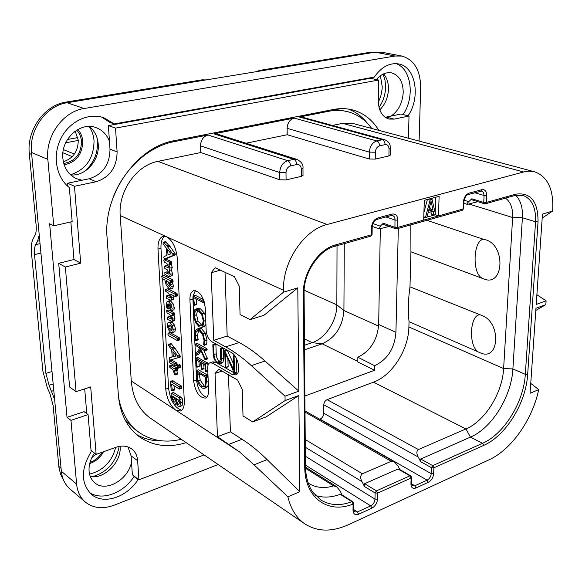 <?xml version="1.0" encoding="UTF-8"?>
<svg xmlns="http://www.w3.org/2000/svg" width="582" height="582" viewBox="0 0 582 582"><rect width="100%" height="100%" fill="white"/><g stroke="black" fill="none" stroke-linecap="round" stroke-linejoin="round"><path stroke-width="0.87" d="M70.968 420.357L76.613 484.079C77.377 491.681 80.265 497.668 85.285 502.033L70.007 489.026C65.024 484.682 62.136 478.768 61.343 471.282L31.508 152.44C28.867 129.67 46.269 105.568 67.083 102.738L375.077 52.169L381.879 52.234L401.864 56.068L395.033 56.018L84.106 108.521C63.009 111.482 45.265 136.166 47.848 159.41L53.733 225.831L49.63 223.728L67.032 417.367L84.099 411.678L88.086 414.602L70.968 420.357L67.032 417.367M379.77 109.874C385.189 104.433 388.085 97.5 388.456 89.068C388.5 82.804 386.885 77.741 383.603 73.878M70.648 174.913C85.43 176.521 99.813 160.305 98.227 144.118C97.58 136.734 94.648 130.848 89.424 126.476M90.283 476.52C104.345 479.473 121.769 461.773 120.088 446.583L120.067 446.27M85.285 502.033C93.251 508.29 102.89 509.33 114.21 505.161L218.134 464.531M53.733 225.831L72.153 221.618L69.345 187.55C56.228 177.561 52.227 155.831 60.797 138.669C69.243 121.434 88.486 112.326 103.822 117.731L114.268 123.937L374.299 77.079C381.406 66.966 389.489 62.587 398.554 63.933C415.701 66.581 420.917 97.281 408.098 115.782M419.113 141.077L420.655 87.555C420.43 70.182 414.166 59.691 401.864 56.068M101.603 117.062L109.874 122.409L114.268 123.937M403.122 114.559C415.075 97.216 411.416 68.611 395.986 63.627M89.555 492.605C102.148 501.146 123.624 493.034 134.006 476.505L134.413 476.352M391.068 116.073L400.94 114.021L409.015 116.007L394.174 119.121L386.128 117.098L391.068 116.073C398.481 110.893 402.533 102.999 403.217 92.392C403.02 81.691 399.136 75.187 391.577 72.881C386.142 71.942 381.079 74.169 376.372 79.559M115.52 128.105L378.62 80.054L370.501 78.279L108.383 125.603L115.52 128.105L117.106 151.887L110.005 149.188L108.383 125.603M109.474 141.419C106.906 134.689 102.483 130.113 96.19 127.691C80.483 121.165 60.572 139.185 62.863 158.319C64.013 168.111 68.531 174.891 76.424 178.667L82.106 180.224L89.184 178.754C102.796 174.425 109.736 164.568 110.005 149.188M67.905 186.364L67.643 183.228L82.106 180.224M70.851 221.917L73.972 259.507L58.709 263.311L69.607 387.023L76.067 391.65L90.697 386.943L96.154 454.389L115.738 447.354C121.936 445.266 127.24 445.776 131.656 448.875C135.242 451.632 137.243 455.582 137.643 460.726L131.066 455.808L127.989 446.947M84.703 388.871L86.762 413.635M94.466 453.08C90.472 459.009 88.682 465.054 89.09 471.224C89.563 476.163 91.461 480.026 94.786 482.813C105.793 492.692 128.491 479.575 131.503 462.123L131.066 455.808M204.078 454.906L138.916 479.815L132.369 474.781L131.503 462.123M134.006 476.505L138.036 479.604C127.014 497.283 103.56 505.111 91.403 494.358C80.818 483.387 80.731 469.179 91.148 451.741L88.086 414.602M138.036 479.604L138.443 479.452M138.916 479.815L137.643 460.726M91.039 450.41L96.154 454.389M73.972 259.507L80.694 263.159L65.351 267.029L58.709 263.311M65.351 267.029L76.067 391.65M67.643 183.228L74.474 186.276L80.694 263.159M74.474 186.276L96.125 181.73C109.816 177.343 116.807 167.39 117.106 151.887M378.62 80.054L378.293 100.701C378.569 110.66 382.119 116.778 388.943 119.048L394.174 119.121M385.124 117.266L386.128 117.098M408.455 138.24L409.015 116.007M186.153 442.64C168.758 448.031 153.277 446.147 139.709 436.995C127.16 427.748 120.052 413.824 118.372 395.214L107.095 237.74C102.949 194.606 136.763 146.729 174.629 140.611L333.559 109.467C340.077 108.216 346.326 108.347 352.314 109.853C363.437 112.857 372.276 119.696 378.831 130.361M367.649 123.588C362.36 116.749 355.893 111.904 348.269 109.045M136.494 434.47C144.38 439.024 153.095 441.178 162.647 440.916M334.963 109.212L347.716 111.679C357.399 114.276 365.394 119.87 371.702 128.462M181.271 439.301C165.521 443.091 151.516 440.829 139.251 432.521L135.162 429.611L124.941 419.637M385.066 144.62L379.573 145.856C377.056 146.751 375.652 148.876 375.346 152.222L375.244 159.112L388.922 155.925L389.052 149.087C388.871 145.878 387.547 144.387 385.066 144.62C384.935 142.081 384.004 140.451 382.279 139.731L299.439 117.033L328.757 111.271C335.341 110.005 341.663 110.136 347.716 111.679M523.582 171.974L342.558 123.348L353.354 123.58L534.662 171.814L529.278 171.159L524.411 171.763L327.149 224.47C303.979 229.897 282.474 261.995 283.478 290.273L283.507 292.164L297.795 287.857L298.813 391.148L285.02 396.182L285.085 400.583L298.85 395.513L299.803 491.703L287.894 496.795C290.774 509.01 296.42 518.038 304.837 523.88C317.394 531.853 331.929 532.13 348.451 524.702L488.945 459.86C511.352 449.777 532.515 419.549 538.706 389.598L530.057 393.294L535.942 308.285L545.829 304.648L546.112 300.829L536.211 304.444L542.468 214.111L552.616 211.048L552.733 209.425C553.584 189.099 547.56 176.564 534.662 171.814M342.558 123.348L332.38 125.443M299.439 117.033L301.891 117.113L384.789 139.767L382.279 139.731L376.787 140.946L294.099 118.081L213.914 133.838L217.042 133.998L297.111 159.453L293.881 159.337L287.741 160.697L208 135.002L174.018 141.681L172.345 141.106M285.995 172.672L286.089 179.918L301.381 176.346L301.323 169.166C301.018 165.797 299.475 164.255 296.696 164.539L290.556 165.921C287.755 166.896 286.235 169.151 285.995 172.672L279.724 172.556L200.514 145.842C200.768 140.117 203.263 136.501 208 135.002M200.514 145.842L200.783 152.535L157.897 161.367C136.537 165.128 118.073 191.442 120.219 215.529L131.285 381.021C132.732 397.782 139.178 410.215 150.622 418.312L304.837 523.88M139.251 432.521C128.273 424.562 121.369 412.798 118.546 397.222M112.886 198.156C123.566 169.086 148.621 146.366 174.018 141.681M286.089 179.918L279.833 179.787L200.783 152.535M303.018 175.342L301.381 176.346M379.573 145.856C379.442 143.31 378.511 141.673 376.787 140.946C372.356 142.51 369.883 146.235 369.359 152.12L287.122 128.346L287.202 134.748L246.041 143.216M287.202 134.748L369.264 159.01L375.244 159.112M390.26 155.103L388.922 155.925M287.122 128.346C287.486 122.889 289.814 119.463 294.099 118.081M530.748 383.385L538.706 389.598M462.29 210.328L463.607 208.662L463.09 209.003L463.396 201.998C463.919 197.429 465.826 194.475 469.114 193.144L481.794 189.696C484.966 189.274 486.596 191.231 486.683 195.552L486.326 202.456L515.79 194.162C530.697 192.184 538.11 201.408 538.037 221.844L527.663 374.437C526.077 402.889 505.816 435.867 483.686 445.397L433.874 467.804L433.648 473.755C433.204 477.669 431.422 480.521 428.301 482.318L415.984 487.963C412.827 489.033 411.147 487.738 410.936 484.064L411.11 478.048L377.602 493.114L377.492 499.24C377.1 503.27 375.223 506.238 371.876 508.159L358.599 514.233C355.187 515.412 353.332 514.117 353.019 510.341L353.078 504.048C327.892 514.35 304.561 497.879 304.728 466.538L303.346 293.67C302.764 272.827 318.485 249.183 335.545 244.913L371.432 234.808L371.542 227.424C371.978 222.6 374.051 219.45 377.747 217.974L392.064 214.081C395.658 213.579 397.579 215.595 397.819 220.149L397.659 227.424L396.895 228.791L462.29 210.328L463.09 209.003L438.428 215.944L439.126 196.323L424.3 200.303L423.681 220.098L438.428 215.944L435.118 214.714M287.894 496.795L254.021 464.836L239.588 451.952L217.442 436.689L215.027 373.433L218.941 369.286L237.66 380.104L242.243 389.365L243.014 415.955L252.712 421.906L266.09 416.908L298.85 395.513M217.442 436.689L230.399 431.837L242.061 439.286C250.282 444.539 258.626 451.312 267.109 459.613L299.803 491.703M213.761 340.339L227.176 336.076L239.187 342.522C247.656 347.061 256.269 353.216 265.021 361L251.38 365.634C242.658 357.748 234.095 351.499 225.685 346.887L213.761 340.339L211.171 272.732L215.202 267.72L234.495 276.741L239.231 286.068L240.06 314.556L250.071 319.613L263.937 315.291L297.795 287.857M251.38 365.634L285.02 396.182M285.085 400.583L252.712 421.906M184.298 400.947C184.458 406.352 183.235 409.706 180.638 410.987L175.706 410.114C170.097 405.567 166.772 398.561 165.739 389.103L157.991 249.074C157.78 242.054 159.432 237.834 162.96 236.401L166.648 236.787C172.614 240.533 176.164 247.699 177.284 258.277L184.298 400.947M283.507 292.164L250.071 319.613M192.94 297.002L192.933 298.981L189.936 299.846C189.827 294.878 191.049 291.837 193.61 290.724C199.684 290.913 203.562 296.594 205.235 307.769L206.152 330.46C206.668 335.676 208.502 339.401 211.666 341.634L231.33 352.496C238.154 355.733 241.566 373.142 235.746 374.881L232.043 374.401L235.048 373.375L236.939 374.066M189.936 299.846L193.646 381.057L196.549 380.075C197.778 389.438 201.154 395.178 206.69 397.28M210.153 362.71L212.867 361.815L215.471 362.171L212.503 363.153L209.898 362.797C208.371 363.524 207.636 365.372 207.694 368.348L208.582 390.144C208.669 394.392 207.65 397.033 205.533 398.073C199.43 397.957 195.465 392.283 193.646 381.057M212.503 363.153L232.043 374.401M227.176 336.076L225.03 272.318M211.171 272.732L220.425 270.164M265.021 361L298.813 391.148M230.399 431.837L228.479 374.801M215.027 373.433L222.033 371.069M162.618 278.691L168.562 388.15C170.33 400.547 174.724 407.924 181.751 410.288M162.465 275.883L160.974 248.31C160.748 242.33 161.992 238.307 164.713 236.241M166.838 258.517L175.08 254.887L175.328 254.036L169.071 245.066L168.605 245.102M168.569 245.058L165.47 241.719M171.334 269.881L169.107 270.485L170.002 268.076L168.86 264.381L169.471 264.606L169.682 263.755L169.013 262.082L164.24 259.761L163.797 260.561L164.408 262.206L166.889 263.413L168.875 267.305L168.627 267.858L167.892 267.698L164.459 266.076L164.24 267.029L164.837 268.549L167.18 269.713L169.202 273.584L168.94 274.18L168.213 274.02L164.866 272.42L164.859 274.275L168.213 276.392L169.493 276.617L172.221 275.613L172.556 273.751L171.334 269.881L172.236 267.473L171.283 264.126M171.486 263.973L171.923 263.159L171.254 261.493L166.103 259.274M168.707 266.403L166.554 265.603M169.02 272.711L166.947 271.961M170.439 289.028L171.195 286.533L169.718 282.314L170.73 282.743L170.73 280.837L161.694 276.239L162.167 278.465L164.786 279.797L166.321 285.391L169.238 288.796L170.439 289.028L172.658 288.403L173.421 285.915L172.316 282.306M172.723 282.095L173.181 281.179L172.534 279.629L163.964 275.541M170.933 300.276L171.763 298.02L170.431 294.121L175.167 296.514L175.153 294.674L174.695 293.997L165.499 289.567L165.594 291.211L168.474 293.095L170.591 297.206L170.33 297.868L169.558 297.686L166.176 295.983L166.547 298.413L170.933 300.276L173.138 299.643L173.974 297.387L173.72 295.838M177.146 295.838L177.612 294.965L176.921 293.364L167.754 288.854M170.41 296.34L168.242 295.496M171.457 310.686L173.982 309.762L174.287 307.682L173.065 303.753L170.657 301.04L169.297 300.785L167.099 301.411L166.19 304.677L166.881 308.009L167.769 308.598L167.201 305.266L167.412 304.066L168.38 303.993L169.093 307.543L170.875 310.599L171.777 310.41L172.083 308.322L170.861 304.393L168.46 301.672L167.099 301.411M171.959 321.431L172.774 319.234L171.501 315.379L172.345 315.575L172.199 313.931L171.777 313.225L166.612 310.759L167.099 312.971L169.653 314.367L171.654 318.412L171.399 319.06L170.65 318.871L167.238 317.081L167.631 319.496L171.959 321.431L174.156 320.769L174.971 318.58L173.96 315.182M174.236 315.015L174.6 314.229L173.974 312.578L168.875 309.973M171.472 317.474L169.289 316.593M172.207 332.729L174.906 331.689L175.495 328.83L174.331 324.902L172.054 322.239L170.577 321.955L167.849 323.017L167.318 325.789L168.416 329.659L170.722 332.453L172.723 332.358L173.305 329.499L172.141 325.556L169.864 322.894L168.387 322.61M179.314 339.895L179.787 339.139L179.147 337.516L170.031 332.686M172.236 356.795L169.449 357.639L169.42 359.392L170.155 360.062L180.173 357.13L180.42 356.366L174.338 347.207L171.93 347.796M173.873 347.156L171.486 343.962L170.752 343.707M180.085 367.511L180.696 366.493L179.831 364.587L177.146 365.387L177.234 367.409L178.172 368.224L178.238 366.049L177.335 365.234M177.394 365.22L176.841 362.993L171.69 360.134M176.986 374.146L177.59 373.513L176.797 370.516M177.321 370.341L176.863 367.911L171.741 365.169M173.96 390.253L174.389 389.62L173.996 385.699M181.635 388.347L181.198 385.902L172.563 380.788M179.46 406.723L179.954 406.28L180.449 402.773L179.525 398.037L171.559 393.337L171.064 393.949L171.777 400.401L174.214 404.403L175.531 404.221L176.128 402.686L178.23 406.469L179.46 406.723L182.086 405.538L182.588 402.031L182.261 398.663L181.664 397.302L181.162 397.368M181.097 397.324L173.683 392.61L173.21 392.77M164.379 259.055L172.832 255.476L173.08 254.618L166.823 245.64L163.367 242.192L163.018 243.887L166.35 248.07L166.918 255.403L164.095 256.531L163.804 257.397L164.379 259.055M166.132 241.988L163.884 242.556M169.689 246.47L167.441 247.044M175.08 254.887L172.832 255.476M168.023 254.938L167.609 249.518L171.013 253.752L168.023 254.938M170.242 254.058L170.14 252.668M169.493 276.617L170.322 274.362L169.107 270.485M169.078 286.322L167.07 284.198L166.154 280.56L167.827 281.346L169.166 283.354L170.031 285.864L169.777 286.482L169.078 286.322L170.031 286.06M169.267 283.55L168.758 282.648M170.701 308.3L169.231 304.561L170.453 305.928L170.948 308.227M170.591 330.059L169.151 328.532L168.46 326.473L168.991 325.076L170.009 325.294L171.406 326.742L172.141 328.845L171.661 330.307L170.591 330.059L172.112 329.601M172.141 328.925L170.635 325.775M168.453 335.596L177.401 340.623L176.957 338.193L168.256 333.224L167.805 334.053L168.453 335.596M171.486 343.962L169.326 344.639L168.773 344.246L168.402 345.119L171.712 350.08L172.25 356.962L169.493 357.624M174.942 348.589L172.774 349.273L169.326 344.639M180.187 357.122L178.019 357.821L177.779 356.009L172.774 349.273M173.327 356.679L172.934 351.593L176.237 355.98L173.327 356.679L175.488 355.988L175.4 354.875M176.128 355.835L175.488 355.988M169.98 363.081L175.255 365.867L174.68 363.692L169.784 360.745L169.355 361.567L169.98 363.081M174.833 374.859L175.437 374.219L174.302 370.581L175.247 371.018L175.138 369.308L169.726 365.685L169.762 367.38L172.803 369.672L174.833 374.859M177.401 370.312L175.247 371.018M171.69 390.908L172.257 390.34L171.639 384.215L179.198 388.965L179.591 389.038L179.7 388.238L179.052 386.63L170.562 381.312L171.115 389.613L171.69 390.908M178.128 404.148L176.892 402.257L176.375 398.626L179.241 400.467L179.205 403.559L178.739 404.272L178.128 404.148L179.125 403.806M174.062 402.053L172.679 399.776L172.345 396.044L175.262 397.906L175.175 401.507L174.695 402.177L174.062 402.053L175.102 401.689M179.365 402.351L178.674 400.103M175.371 400.423L174.469 397.404M215.471 362.171L235.048 373.375M192.933 298.981L196.549 380.075M195.377 290.578L193.02 296.063M196.149 304.539L196.651 304.335L196.119 298.915M203.46 299.577L195.479 295.387L192.977 296.071L193.908 305.194L194.403 304.997L193.682 297.664L202.834 302.356L203.096 301.942L202.754 301.025L192.977 296.071M201.896 327.36L202.842 326.669L203.969 321.068L202.172 313.865L198.266 309.529L195.698 309.107L194.694 309.842L193.653 314.957L195.334 322.37L199.284 326.917L201.896 327.36L204.137 326.669L205.904 324.29M205.57 316.164L204.428 313.189L200.514 308.86L197.938 308.445L195.698 309.107M195.901 340.565L195.276 335.989L196.236 331.427L197.378 330.452L199.371 330.743L202.58 334.534L204.071 340.499L203.613 344.413L204.093 345.286L204.391 345.01L204.777 340.892L203.016 333.799L199.313 329.376L196.985 329.026L195.676 330.154L194.57 335.596L195.261 339.983L195.625 340.601L198.12 339.873L197.502 335.297L198.688 330.445M204.311 345.213L206.625 344.297L207.01 340.186L205.25 333.108L201.547 328.692L199.211 328.343L197.196 328.968M197.589 330.387L197.138 331.151M198.302 354.591L201.066 351.062M207.592 358.577L205.373 359.305L200.39 348.225L204.646 350.633L204.631 349.382L195.326 344.122L195.465 345.432L200.033 348.021L195.748 353.972L195.719 354.867L196.221 355.26L200.368 349.506L205.024 359.763L207.468 358.927L203.824 350.168M204.915 350.546L207.039 349.949L206.857 348.669L197.378 343.475M198.898 366.376L199.328 366.238L198.84 361.255M203.584 368.726L204.064 368.544L203.671 364.07M207.934 365.561L207.752 363.284L207.105 362.819M207.054 362.79L197.88 357.559M206.312 387.707L207.65 386.543L208.356 384.658M207.956 374.757L207.396 374.743M206.872 374.743L198.52 369.796L196.33 370.523L196.316 374.67L197.647 381.69L199.364 385.291L202.1 388.005L204.311 388.39L205.453 387.299L206.421 381.501L206.217 376.67L205.584 375.375L205.235 375.819L196.33 370.523M222.775 347.767L220.338 348.778L220.673 358.032L219.436 362.462L217.523 362.084C215.311 360.789 214.14 358.265 214.001 354.525L213.245 344.537L212.83 344.755L213.208 354.431L214.22 359.385L217.493 363.212L219.923 363.685L222.164 362.942L223.044 362.157L223.743 358.003L223.313 348.065M220.251 361.589L219.756 361.342C217.552 360.083 216.373 357.566 216.235 353.798L215.878 344.413L215.078 343.947M234.553 372.887L236.83 371.905L236.416 358.425M233.462 363.735L227.235 350.233M227.649 366.791L228.144 366.536L227.889 358.978M195.479 295.387L193.224 296.034M195.61 295.576L193.362 296.223M196.621 304.008L194.373 304.67M199.219 325.549L195.807 321.708L194.366 315.429L195.283 311.13L196.098 310.548L198.375 310.926L201.699 314.578L203.249 320.682L202.274 325.389L201.503 325.942L199.219 325.549L201.452 324.865L198.04 321.031L196.6 314.76L197.451 310.548M202.391 325.258L201.452 324.865M207.468 358.927L205.373 359.305M196.68 367.089L197.131 366.958L196.425 359.851L200.557 362.259L201.379 369.454L201.859 369.272L201.285 362.673L204.915 364.79L205.41 371.214L206.021 371.891L205.293 363.466L195.887 358.206L196.68 367.089M198.382 357.77L196.185 358.49M207.752 363.284L205.541 364.012M207.789 370.683L206.123 371.243M207.803 371.04L206.152 371.592M205.984 371.913L207.818 371.294L206.021 371.891M199.299 365.874L197.102 366.602M207.992 375.572L205.963 376.248M208.036 376.707L206.348 377.282M208.05 377.041L206.326 377.623M201.998 386.666L198.025 380.81L197 372.131L205.475 377.18L205.759 381.225L205.06 385.757L203.926 387.008L201.998 386.666L204.187 385.917L200.215 380.075L199.146 373.411M204.806 386.222L204.187 385.917M219.923 363.685L220.804 362.899L221.502 358.745L221.16 349.142L220.498 348.494M222.884 347.832L220.767 348.516M234.575 372.676L234.066 356.533L233.68 355.929L233.222 356.162L233.658 369.846L224.608 350.655L225.409 367.548L225.903 367.286L225.43 353.594L234.073 372.495L234.495 372.967L236.83 371.905M226.842 350.015L224.776 350.691M227.351 350.386L225.096 351.121M545.829 304.648L535.796 310.446M536.888 294.71L546.112 300.829M552.616 211.048L542.191 218.061M435.176 212.917L435.722 197.24M423.747 218.039L435.11 214.86M515.79 194.162L514.954 195.465L485.512 203.773L484.428 203.773L485.512 203.773L486.326 202.456L483.744 202.405L471.813 198.775L468.765 201.641C467.157 203.205 466.684 204.122 467.331 204.391L477.647 201.707M471.667 199.742L484.428 203.773L483.744 202.405L484.093 195.494L474.781 192.722M514.954 195.465L522.876 195.356C531.853 198.789 536.08 207.599 535.564 221.786L525.313 374.342C523.8 402.009 504.077 434.085 482.543 443.317L432.717 465.644L431.444 467.681L431.226 473.632C430.884 476.614 429.531 478.782 427.152 480.15L414.828 485.766L412.282 485.81L411.467 483.489L411.641 477.473L410.747 475.836L399.107 469.15L398.037 468.997L364.638 483.693L376.438 490.859L375.099 492.983L374.99 499.101C374.692 502.171 373.266 504.434 370.712 505.889L357.435 511.942L354.489 511.934L353.63 509.665L353.689 503.379L352.823 501.749L341.387 494.533L340.281 494.314C331.384 497.581 323.112 497.952 315.473 495.442M433.874 467.804L431.444 467.681L420.662 461.679L420.735 459.009L432.717 465.644L433.874 467.804M410.747 475.836L409.946 475.843L411.11 478.048L411.641 477.473M398.037 468.997L409.946 475.843L376.438 490.859L377.602 493.114L375.099 492.983L364.478 486.501L364.638 483.693M352.823 501.749L351.986 501.713L353.078 504.048L353.689 503.379M335.545 244.913L334.832 246.31L370.69 236.183L372.08 234.371L372.182 226.995C372.917 222.622 374.517 220.083 376.976 219.385L391.279 215.486L392.937 215.631L394.269 216.817L394.996 218.716L394.938 227.358L383.247 223.241L382.847 224.23L395.695 228.762L394.938 227.358L397.659 227.424L423.681 220.098M396.298 228.77L395.695 228.762L396.298 228.77M389.111 226.442L379.26 228.915L380.359 226.187L383.247 223.241M471.296 199.772L471.813 198.775M515.805 195.246C520.694 200.426 522.891 207.927 522.396 217.741L512.895 368.93C511.513 396.371 491.936 428.09 470.445 437.133L420.735 459.009M319.693 419.258L320.027 419.127C322.319 417.978 323.577 416.028 323.803 413.285L323.788 404.774C323.992 402.351 325.091 400.649 327.099 399.659L373.484 382.17C392.166 375.499 408.593 349.702 408.891 326.989L409.03 321.679L480.019 352.699C499.341 362.237 501.706 322.574 481.932 315.509L409.983 286.831L410.936 251.788L410.827 224.856M420.662 461.679L418.16 456.979C416.377 453.596 416.45 451.115 418.385 449.544L465.949 428.941L470.445 437.133L482.543 443.317L483.686 445.397M305.223 439.534L362.411 473.784L391.228 461.308L394.203 461.73L397.921 465.847L399.899 469.601M364.478 486.501L361.953 481.598C360.156 478.055 360.309 475.45 362.411 473.784M308.227 483.06L308.7 483.373C315.917 487.811 324.225 488.662 333.617 485.919L336.411 486.537L339.917 490.619L342.143 495.006M409.983 286.831C408.222 299.061 407.902 310.679 409.03 321.679M374.612 370.261L357.806 361.953L357.85 357.253L374.684 365.707L374.612 370.261L304.888 396.029M374.684 365.707C387.496 359.545 394.581 348.422 395.935 332.329L378.678 324.509L380.315 228.886M398.314 228.384L395.935 332.329M505.503 198.127C510.625 201.932 513.004 208.4 512.633 217.508L503.619 368.559C502.477 392.894 485.046 421.055 465.949 428.941L373.484 382.17M481.496 277.84C471.958 271.99 473.442 240.25 483.446 239.282L485.825 239.842C506.173 245.75 503.685 287.472 483.809 278.923L410.936 251.788M483.446 239.282L426.919 220.316M477.764 351.506C468.488 345.424 469.878 315.218 479.619 314.804M344.282 243.64L343.918 310.519C342.587 326.691 335.348 337.786 322.188 343.809L304.524 349.833M357.85 357.253C370.334 351.048 377.282 340.135 378.678 324.509M337.029 245.684L336.847 304.859C337.043 320.66 325.469 338.44 312.098 342.682L304.495 345.257M54.635 399.536L49.063 385.262L45.891 373.389L34.52 254.596C34.134 250.296 34.534 246.979 35.706 244.658L37.561 241.181L39.249 235.128M63.453 479.932L60.71 474.621L58.928 467.499L53.129 405.552L49.965 393.723L47.338 387.794L42.908 371.236L31.464 252.864C30.926 246.863 31.472 242.228 33.094 238.955L34.935 235.455C36.113 233.098 36.513 229.701 36.135 225.285L29.289 153.452C26.597 129.939 44.618 105 66.086 102.061L202.034 79.836L206.043 79.923M374.823 52.205L369.461 52.387L259.688 70.393L261.478 70.822M255.971 71.724L259.688 70.393M63.78 163.469C75.224 161.36 81.131 153.99 81.502 141.368C81.116 136.923 79.508 133.183 76.679 130.15M75.202 131.139L78.257 140.117C78.199 151.218 73.23 158.428 63.358 161.738M74.503 131.656L75.333 131.336M67.461 139.484L77.886 137.563M65.679 142.779L78.279 140.437M91.803 457.678L95.921 454.207M90.05 462.297C95.106 460.588 99.122 457.241 102.083 452.258M427.37 199.481L423.922 212.532M430.891 211.833L431.415 214.14L434.063 215.005L435.562 214.591L432.099 199.604L430.076 200.15L425.507 217.406L427.028 216.977L428.17 212.59L433.204 211.193L434.063 215.005M429.712 198.848L432.099 199.604M427.69 199.393L430.076 200.15M423.783 216.831L425.507 217.406M431.044 201.256L433.001 209.898L428.468 211.15L431.044 201.256M429.727 206.319L430.345 209.04L433.001 209.898M430.345 209.04L428.912 209.433M76.613 484.079L61.343 471.282M47.848 159.41L31.508 152.44M395.033 56.018L375.077 52.169M84.106 108.521L67.083 102.738M96.125 181.73L89.184 178.754M328.757 111.271L326.866 110.776M296.696 164.539C296.5 161.869 295.561 160.13 293.881 159.337L213.914 133.838M290.556 165.921C290.36 163.244 289.414 161.498 287.741 160.697C282.801 162.407 280.131 166.357 279.724 172.556L279.833 179.787M327.149 224.47L157.897 161.367M301.323 169.166L302.967 168.176M375.346 152.222L369.359 152.12L369.264 159.01M389.052 149.087L390.398 148.286M239.588 451.952L131.285 381.021M267.109 459.613L254.021 464.836M242.061 439.286L229.024 444.262M120.219 215.529L283.478 290.273M239.187 342.522L225.685 346.887M168.562 388.15L165.739 389.103M157.991 249.074L160.974 248.31M167.012 258.466L164.779 259.055M165.783 241.639L163.535 242.207M169.071 245.066L166.823 245.64M169.668 246.295L167.42 246.87M174.855 252.974L172.599 253.556M175.328 254.036L173.08 254.618M167.325 271.859L165.099 272.463M169.202 273.751L168.213 274.02M166.896 265.516L164.67 266.105M168.875 267.436L167.892 267.698M166.474 259.179L164.24 259.761M171.254 261.493L169.013 262.082M171.705 262.191L169.464 262.788M171.923 263.159L169.682 263.755M172.236 267.473L170.002 268.076M172.556 273.751L170.322 274.362M172.221 275.613L169.988 276.224M173.421 285.915L171.195 286.533M164.262 275.461L162.051 276.057M172.534 279.629L170.308 280.24M172.956 280.226L170.73 280.837M173.181 281.179L170.955 281.797M172.992 283.841L170.766 284.46M169.282 283.587L167.07 284.198M166.859 280.851L165.928 281.106M168.605 295.394L166.401 296.02M170.591 297.387L169.558 297.686M168.06 288.774L165.848 289.392M176.921 293.364L174.695 293.997M177.379 294.048L175.153 294.674M177.612 294.965L175.393 295.598M173.974 297.387L171.763 298.02M173.625 299.257L171.414 299.89M169.289 308.154L167.769 308.598M170.657 301.04L168.46 301.672M173.065 303.753L170.861 304.393M174.287 307.682L172.083 308.322M173.982 309.762L171.777 310.41M168.125 303.862L167.412 304.066M168.467 304.895L167.201 305.266M168.838 306.663L167.587 307.027M169.129 307.66L167.907 308.016M170.839 306.743L169.879 307.027M169.675 316.484L167.485 317.132M171.654 318.572L170.65 318.871M169.078 309.915L166.881 310.555M173.974 312.578L171.777 313.225M174.396 313.283L172.199 313.931M174.6 314.229L172.403 314.877M174.549 314.927L172.345 315.575M174.971 318.58L172.774 319.234M174.615 320.406L172.418 321.06M174.906 331.689L172.723 332.358M172.054 322.239L169.864 322.894M174.331 324.902L172.141 325.556M175.495 328.83L173.305 329.499M171.334 327.877L169.151 328.532M170.642 325.818L168.46 326.473M169.26 325.04L168.816 325.171M170.431 332.562L168.256 333.224M179.147 337.516L176.957 338.193M179.562 338.186L177.372 338.862M179.787 339.139L177.605 339.815M171.144 343.591L168.976 344.268M174.338 347.207L172.17 347.891M174.92 348.429L172.752 349.113M179.954 355.318L177.779 356.009M180.42 356.366L178.245 357.064M180.515 367.373L178.354 368.079M179.831 364.587L177.67 365.285M180.405 365.343L178.238 366.049M180.696 366.493L178.529 367.198M171.937 360.054L169.784 360.745M176.841 362.993L174.68 363.692M177.488 364.383L175.328 365.089M177.408 365.169L175.255 365.867M177.59 373.513L175.437 374.219M172.126 365.045L169.98 365.743M176.863 367.911L174.709 368.617M177.292 368.61L175.138 369.308M177.488 369.534L175.335 370.239M174.236 390.158L172.105 390.878M172.963 380.657L170.824 381.37M173.145 380.824L171.013 381.537M173.32 380.999L171.181 381.712M181.198 385.902L179.052 386.63M181.635 386.528L179.489 387.248M181.846 387.51L179.7 388.238M181.737 388.31L179.591 389.038M174.36 389.3L172.228 390.02M174.389 389.62L172.257 390.34M176.499 403.886L175.531 404.221M173.683 392.61L171.559 393.337M181.664 397.302L179.525 398.037M182.261 398.663L180.122 399.398M182.588 402.031L180.449 402.773M182.086 405.538L179.954 406.28M179.023 401.522L176.892 402.257M177.961 399.645L176.477 400.154M174.804 399.048L172.679 399.776M173.996 397.099L172.308 397.681M196.651 304.335L194.403 304.997M203.875 300.698L202.754 301.025M204.173 301.629L203.096 301.942M204.26 301.942L203.06 302.291M205.082 325.978L202.842 326.669M200.514 308.86L198.266 309.529M204.428 313.189L202.172 313.865M205.752 320.522L203.969 321.068M198.04 321.031L195.807 321.708M196.6 314.76L194.366 315.429M197.327 310.519L195.283 311.13M201.547 328.692L199.313 329.376M205.25 333.108L203.016 333.799M207.01 340.186L204.777 340.892M206.625 344.297L204.391 345.01M198.462 330.743L196.236 331.427M197.502 335.297L195.276 335.989M198.047 338.731L195.836 339.422M198.244 339.488L196.025 340.186M198.426 354.547L196.221 355.26M197.538 343.424L195.326 344.122M206.857 348.669L204.631 349.382M207.177 349.44L204.951 350.153M207.359 357.894L205.14 358.621M200.746 351.543L198.535 352.255M199.328 366.238L197.131 366.958M198.091 357.493L195.887 358.206M207.505 362.739L205.293 363.466M207.774 370.247L206.079 370.814M204.035 368.253L201.838 368.981M204.064 368.544L201.859 369.272M199.313 366.049L197.116 366.776M207.65 386.543L205.453 387.299M207.789 374.633L205.584 375.375M207.963 374.881L205.817 375.601M208.007 376.067L206.217 376.67M208.203 380.897L206.421 381.501M200.215 380.075L198.025 380.81M199.16 374.081L196.971 374.808M223.743 358.003L221.502 358.745M223.408 348.407L221.16 349.142M223.044 362.157L220.804 362.899M215.493 343.817L213.245 344.537M215.878 344.413L213.638 345.133M216.235 353.798L214.001 354.525M219.756 361.342L217.523 362.084M235.106 356.191L234.066 356.533M228.144 366.536L225.903 367.286M234.684 355.602L233.68 355.929M463.396 201.998L463.912 201.663C464.662 197.494 466.117 195.101 468.277 194.497L481.845 191.034L483.562 192.584L484.093 195.494L486.683 195.552M469.114 193.144L468.277 194.497M481.794 189.696L480.95 191.042M538.037 221.844L535.564 221.786L522.396 217.741L512.633 217.508L469.179 204.078M527.663 374.437L525.313 374.342L512.895 368.93L503.619 368.559L408.891 326.989M433.648 473.755L431.226 473.632L323.803 413.285M428.301 482.318L427.152 480.15L320.027 419.127M415.984 487.963L414.828 485.766L411.467 483.817M410.936 484.064L411.467 483.489M377.492 499.24L374.99 499.101L305.354 456.223M371.876 508.159L370.712 505.889L305.426 465.113M358.599 514.233L357.435 511.942L353.63 509.512M353.019 510.341L353.63 509.665M340.281 494.314L351.986 501.713C340.194 506.071 329.79 505.474 320.777 499.923L313.101 492.547C308.256 485.825 305.703 476.92 305.426 465.826L304.088 293.11C303.338 272.987 319.351 249.823 334.832 246.31M304.728 466.538L305.426 465.826M303.346 293.67L304.088 293.11M371.542 227.424L372.182 226.995M377.747 217.974L376.976 219.385M392.064 214.081L391.279 215.486M397.819 220.149L395.098 220.083L385.975 216.933M380.359 226.187L372.924 223.539M468.765 201.641L464.094 200.208M323.788 404.774L418.16 456.979M305.288 447.223L361.953 481.598M327.099 399.659L418.385 449.544M391.228 461.308L305.012 412.063M333.617 485.919L305.499 468.27M304.444 338.877L312.098 342.682L322.188 343.809L357.814 361.393M304.153 290.207L336.847 304.859L343.918 310.519L378.613 326.146M53.791 390.558L51.711 391.213M29.289 153.452L31.704 154.485M58.804 466.415L61.066 468.299M37.561 241.181L39.765 240.657M52.009 371.512L45.891 373.389M40.922 253.046L34.52 254.596M53.173 383.974L49.063 385.262M40.042 243.632L35.706 244.658M380.388 75.755L382.243 86.769L382.127 89.053L380.861 95.892L378.315 102.308M383.087 74.118L385.029 80.251L385.604 87.096C385.364 94.67 383.174 101.457 379.028 107.474M369.461 52.387L371.418 52.766M203.78 80.294L202.034 79.836M66.086 102.061L67.752 102.628M97.121 138.116L97.5 141.273C97.951 153.713 93.484 163.848 84.099 171.683M89.199 126.469C92.007 130.681 93.622 135.446 94.037 140.779C93.869 158.253 86.02 169.58 70.48 174.76M77.879 129.451C80.723 132.66 82.338 136.559 82.731 141.135C82.389 154.419 76.206 162.305 64.187 164.808M72.277 156.623L62.914 152.79M74.401 154.063L63.409 149.618M103.472 451.763C100.235 457.692 95.652 461.621 89.723 463.527M115.665 447.376C111.89 461.737 103.181 470.649 89.541 474.104M119.15 446.416C116.16 462.057 107.241 472.169 92.392 476.745M303.018 175.415L302.967 168.256C303.44 164.764 301.491 161.832 297.111 159.453M390.26 155.176L390.391 148.352C390.478 144.147 388.609 141.288 384.789 139.767M162.96 236.401L163.331 236.307M164.713 259.077L166.947 258.495M163.367 242.192L165.615 241.625M166.488 245.589L168.736 245.015M164.866 272.42L167.085 271.823M164.459 266.076L166.685 265.479M164.008 259.725L166.241 259.143M169.471 264.606L171.712 264.01M169.158 270.47L171.392 269.866M161.883 276.035L164.095 275.439M170.73 282.743L172.956 282.132M166.176 295.983L168.38 295.358M165.674 289.363L167.885 288.745M175.167 296.514L177.386 295.882M167.616 308.715L169.318 308.22M167.238 317.081L169.427 316.433M166.772 310.541L168.962 309.9M172.243 315.684L174.44 315.037M168.002 333.173L170.177 332.511M177.401 340.623L179.591 339.946M169.478 357.632L171.603 356.948M168.773 344.246L170.933 343.569M171.806 347.81L173.974 347.127M178.172 368.224L180.333 367.518M169.653 360.731L171.806 360.04M175.087 366.093L177.117 365.431M175.233 374.954L177.379 374.241M169.726 365.685L171.872 364.994M175.218 371.032L177.372 370.327M171.988 390.959L174.12 390.238M170.562 381.312L172.701 380.599M179.554 389.06L181.7 388.332M175.102 404.541L176.564 404.032M171.239 393.257L173.363 392.537M179.191 397.986L181.329 397.244M194.286 305.281L196.534 304.626M202.98 302.385L204.282 302M204.217 345.301L206.443 344.588M196.178 355.289L198.382 354.576M195.225 344.108L197.436 343.409M204.82 350.67L207.039 349.949M197.043 367.191L199.24 366.471M195.748 358.177L197.953 357.464M205.046 363.452L207.257 362.724M201.765 369.555L203.962 368.828M204.311 388.39L206.501 387.641M205.271 375.281L207.476 374.539M212.939 344.464L215.18 343.744M234.495 372.967L236.75 372.204M225.772 367.635L228.02 366.886M224.608 350.655L226.74 349.957M233.338 355.849L234.568 355.449M463.607 208.662L463.912 201.663M370.69 236.183L372.08 234.371M379.26 228.915L372.211 226.383M467.331 204.391L463.839 203.307M394.203 461.73L305.004 410.885M336.411 486.537L305.455 467.135"/></g></svg>
